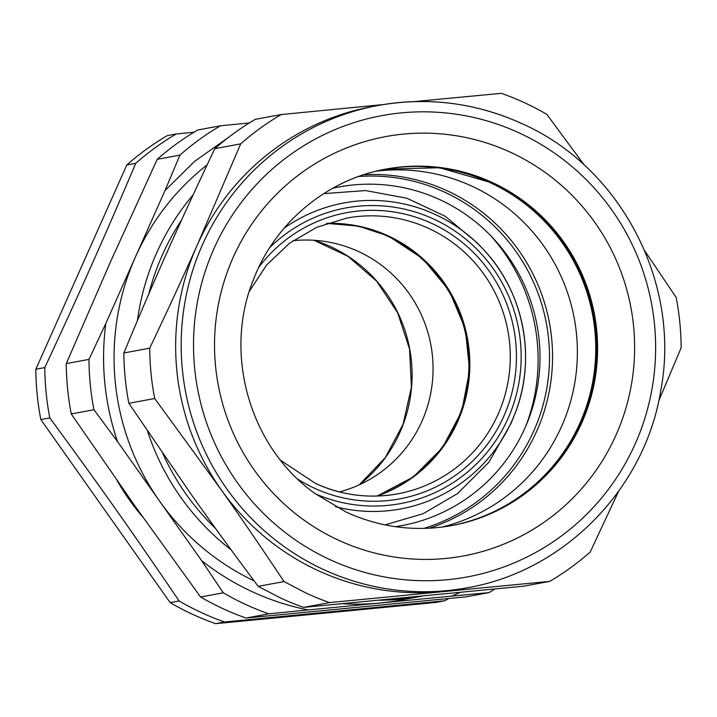 <?xml version="1.0" encoding="UTF-8"?>
<svg xmlns="http://www.w3.org/2000/svg" width="717" height="717" viewBox="0 0 717 717"><rect width="100%" height="100%" fill="white"/><g stroke="black" fill="none" stroke-linecap="round" stroke-linejoin="round"><path stroke-width="1.08" d="M303.605 607.38L523.894 586.156L549.751 581.37L329.462 602.594L303.605 607.38A269.762 265.586 -100.5 0 1 280.41 597.942L258.183 586.354L284.031 581.568C261.804 548.155 240.849 517.531 221.15 489.702L154.702 398.5L128.854 403.286L191.735 495.151C211.363 522.989 233.509 553.39 258.183 586.354M329.462 602.594A269.762 265.586 -100.5 0 1 306.267 593.165L284.031 581.568M521.976 123.709A245.241 241.441 79.5 0 0 378.119 105.471A245.241 241.441 79.5 0 0 189.987 279.675A245.241 241.441 79.5 0 0 262.037 528.716A245.241 241.441 79.5 0 0 323.492 569.522A245.241 241.441 79.5 0 0 467.35 587.761L461.829 588.782A245.241 241.441 -100.5 0 1 441.385 591.65A245.241 241.441 -100.5 0 1 317.972 570.544A245.241 241.441 -100.5 0 1 221.15 489.702A245.241 241.441 79.5 0 1 196.978 245.689L240.679 143.866A269.762 265.586 -100.5 0 1 281.118 114.568L383.452 104.548M618.565 491.369L590.19 552.063A269.762 265.586 -100.5 0 1 549.751 581.37M467.35 587.761C564.154 571.207 644.924 488.842 660.751 390.666C681.32 283.591 621.074 167.509 522.137 123.727C475.9 102.719 427.897 96.634 378.119 105.471L372.607 106.492A245.241 241.441 79.5 0 0 199.38 240.455A245.241 241.441 79.5 0 0 196.978 245.689C183.185 276.744 167.428 310.909 149.719 348.166L123.862 352.952A269.762 265.586 -100.5 0 0 128.854 403.286M154.702 398.5A269.762 265.586 -100.5 0 1 149.719 348.166M281.118 114.568L255.27 119.345A269.762 265.586 79.5 0 0 214.822 148.652C197.112 185.918 181.365 220.074 167.563 251.129C153.698 282.193 139.134 316.134 123.862 352.952M644.7 250.753L676.167 297.43A269.762 265.586 -100.5 0 1 681.15 347.772L658.735 400.92M413.897 101.617L501.407 93.335A269.762 265.586 -100.5 0 1 524.602 102.773A269.762 265.586 -100.5 0 1 546.838 114.361L584.409 165.269M240.679 143.866L214.822 148.652M385.567 169.158L439.503 167.724L491.495 182.71A181.267 178.452 79.5 0 1 595.451 369.712A181.267 178.452 79.5 0 1 451.567 525.624A181.267 178.452 -100.5 0 0 580.922 422.824A181.267 178.452 -100.5 0 0 558.606 236.431A181.267 178.452 -100.5 0 0 385.621 169.14M342.627 603.714A245.241 241.441 79.5 0 0 379.795 603.051A245.241 241.441 79.5 0 0 400.238 600.183L422.25 596.105M207.159 164.838A245.241 241.441 79.5 0 0 135.388 257.08A245.241 241.441 79.5 0 0 159.559 501.102A245.241 241.441 79.5 0 0 254.069 580.851M228.239 137.61L194.441 161.477L164.964 190.641L105.802 323.528C100.604 363.752 104.494 403.097 117.498 441.564L201.62 560.64A255.897 251.936 79.5 0 0 308.149 609.952L451.432 596.141A255.897 251.936 79.5 0 0 459.991 592.439M451.432 596.141L489.003 592.609L466.301 596.804L246.012 618.036A269.762 265.586 -100.5 0 1 222.817 608.599A269.762 265.586 79.5 0 1 200.59 597.01L223.283 592.807L201.62 560.64M308.149 609.952L268.714 613.833L246.012 618.036M117.498 441.564L93.954 409.739L71.261 413.942L134.733 505.691L200.59 597.01M268.714 613.833A269.762 265.586 -100.5 0 1 245.519 604.404A269.762 265.586 -100.5 0 1 223.283 592.807M494.927 589.016A269.762 265.586 -100.5 0 1 489.003 592.609M249.328 122.948L220.37 125.807L197.677 130.001A269.762 265.586 79.5 0 0 157.229 159.308L179.931 155.105A269.762 265.586 -100.5 0 1 220.37 125.807M105.802 323.528L88.971 359.405L66.269 363.6L110.561 261.678L157.229 159.308M164.964 190.641L179.931 155.105M93.954 409.739A269.762 265.586 -100.5 0 1 88.971 359.405M71.261 413.942A269.762 265.586 -100.5 0 1 66.269 363.6M441.878 527.103A181.267 178.452 79.5 0 0 576.656 368.323A181.267 178.452 79.5 0 0 472.18 186.286A181.267 178.452 79.5 0 0 376.04 171.22A181.267 178.452 -100.5 0 1 472.18 186.286A181.267 178.452 -100.5 0 1 576.656 368.323A181.267 178.452 -100.5 0 1 441.878 527.103M429.268 528.214A181.267 178.452 79.5 0 0 552.296 366.486A181.267 178.452 79.5 0 0 447.363 190.874A181.267 178.452 79.5 0 0 363.86 174.697M117.194 480.713A229.243 225.694 79.5 0 0 142.782 517.047M448.555 598.543A269.762 265.586 -100.5 0 1 444.836 600.774L224.555 622.006A269.762 265.586 -100.5 0 1 201.36 612.569A269.762 265.586 -100.5 0 1 179.125 600.98C132.609 532.426 99.681 485.821 49.796 417.912A269.762 265.586 -100.5 0 1 44.812 367.57C80.403 291.111 103.562 239.102 135.773 163.279A269.762 265.586 -100.5 0 1 176.212 133.971L167.249 135.63A269.762 265.586 79.5 0 0 126.81 164.937L135.773 163.279M193.957 132.233L176.212 133.971M358.643 176.49A180.03 177.233 -100.5 0 1 513.614 248.252A180.03 177.233 -100.5 0 1 423.747 528.42M179.125 600.98L170.162 602.639L40.833 419.57A269.762 265.586 79.5 0 1 35.85 369.228L44.812 367.57M40.833 419.57L49.796 417.912M170.162 602.639A269.762 265.586 79.5 0 0 192.398 614.227A269.762 265.586 79.5 0 0 215.593 623.665L224.555 622.006M444.836 600.774L435.882 602.432L215.593 623.665M35.85 369.228L126.81 164.937M395.443 526.69A172.223 169.553 79.5 0 0 527.282 422.573A172.223 169.553 79.5 0 0 505.664 253.253A172.223 169.553 79.5 0 0 493.188 238.286A172.223 169.553 79.5 0 0 332.822 188.221M490.742 235.714A183.4 180.55 -100.5 0 1 501.55 248.951A183.4 180.55 -100.5 0 1 525.919 425.853M284.004 228.329A155.598 153.187 -100.5 0 1 483.285 249.31A155.598 153.187 -100.5 0 1 514.089 415.815L510.97 423.514L488.913 462.205L457.545 493.565L423.182 513.677L385.047 524.889M323.761 193.626L365.598 190.561L406.915 198.242L445.069 216.184L477.621 243.242L483.285 249.31C524.593 292.536 537.203 360.678 514.089 415.815A155.598 153.187 -100.5 0 1 464.75 480.515A155.598 153.187 -100.5 0 1 335.502 506.704M326.28 223.534A140.209 138.04 -100.5 0 1 387.538 236.18A140.209 138.04 -100.5 0 1 468.793 370.33A140.209 138.04 -100.5 0 1 376.703 496.056M339.437 491.916A128.083 126.102 79.5 0 0 432.647 379.15A128.083 126.102 79.5 0 0 358.733 251.622A128.083 126.102 79.5 0 0 292.966 240.733M490.571 182.88A181.267 178.452 -100.5 0 1 594.563 369.649A181.267 178.452 -100.5 0 1 451.11 525.704A181.267 178.452 -100.5 0 0 579.999 422.994A181.267 178.452 -100.5 0 0 557.835 236.789A181.267 178.452 -100.5 0 0 385.163 169.23A181.267 178.452 -100.5 0 1 490.571 182.88M329.641 559.493A234.576 230.937 79.5 0 0 635.235 443.796A234.576 230.937 79.5 0 0 519.502 133.066A234.576 230.937 79.5 0 0 230.74 217.556A234.576 230.937 79.5 0 0 270.865 520.452A234.576 230.937 79.5 0 0 329.641 559.493M300.746 517.737A213.254 209.947 79.5 0 0 338.272 540.107A213.254 209.947 79.5 0 0 616.082 434.932A213.254 209.947 79.5 0 0 510.871 152.443A213.254 209.947 79.5 0 0 243.009 238.071A213.254 209.947 79.5 0 0 300.746 517.737M181.518 220.146A239.908 236.189 79.5 0 0 148.84 293.853M162.911 453.744A239.908 236.189 79.5 0 0 215.566 528.483M492.409 182.539A181.267 178.452 79.5 0 0 386.078 169.06C326.916 179.492 274.916 222.826 253.325 279.944C223.193 353.992 249.749 446.619 314.36 493.126L346.194 512.099C380.216 527.551 415.502 532.032 452.033 525.534A181.267 178.452 79.5 0 0 596.347 369.775A181.267 178.452 79.5 0 0 492.409 182.539M379.284 600.228A245.241 241.441 79.5 0 0 421.381 596.266M193.151 194.809A245.241 241.441 79.5 0 0 137.431 320.562M147.55 431.186A245.241 241.441 79.5 0 0 218.192 539.13A245.241 241.441 79.5 0 0 231.116 549.831M269.717 247.634A150.328 147.998 -100.5 0 1 283.78 235.445A150.328 147.998 -100.5 0 1 491.199 265.846A150.328 147.998 -100.5 0 1 462.402 476.151A150.328 147.998 -100.5 0 1 315.256 493.789M258.694 267.477A145.542 143.292 -100.5 0 1 431.993 223.507A145.542 143.292 -100.5 0 1 503.791 416.308A145.542 143.292 -100.5 0 1 314.189 488.089A145.542 143.292 -100.5 0 1 297.869 479.207M249.355 291.29L266.751 264.887L289.596 243.188L316.699 227.325L346.661 218.102A140.209 138.04 -100.5 0 1 428.909 228.526A140.209 138.04 -100.5 0 1 509.312 373.36A140.209 138.04 -100.5 0 1 397.675 493.843A140.209 138.04 -100.5 0 1 315.57 483.482M377.169 496.047A140.209 138.04 79.5 0 0 469.698 370.402A140.209 138.04 79.5 0 0 388.462 236.01A140.209 138.04 79.5 0 0 326.728 223.381L358.249 226.088L388.381 236.001L422.824 258.712L449.245 290.654L465.324 329.013L469.617 370.411L461.766 411.2L442.461 447.767L413.404 476.895L377.169 496.047M314.154 240.285A140.209 138.04 -100.5 0 1 409.721 349.027A140.209 138.04 -100.5 0 1 359.378 484.764M280.625 460.314L315.507 483.419C341.901 495.411 369.291 498.889 397.675 493.843M359.244 484.826L385.289 457.607L403.115 424.222L411.415 387.126L409.559 349.054L397.675 312.845L376.658 281.172L348.059 256.372L314.001 240.276"/></g></svg>
